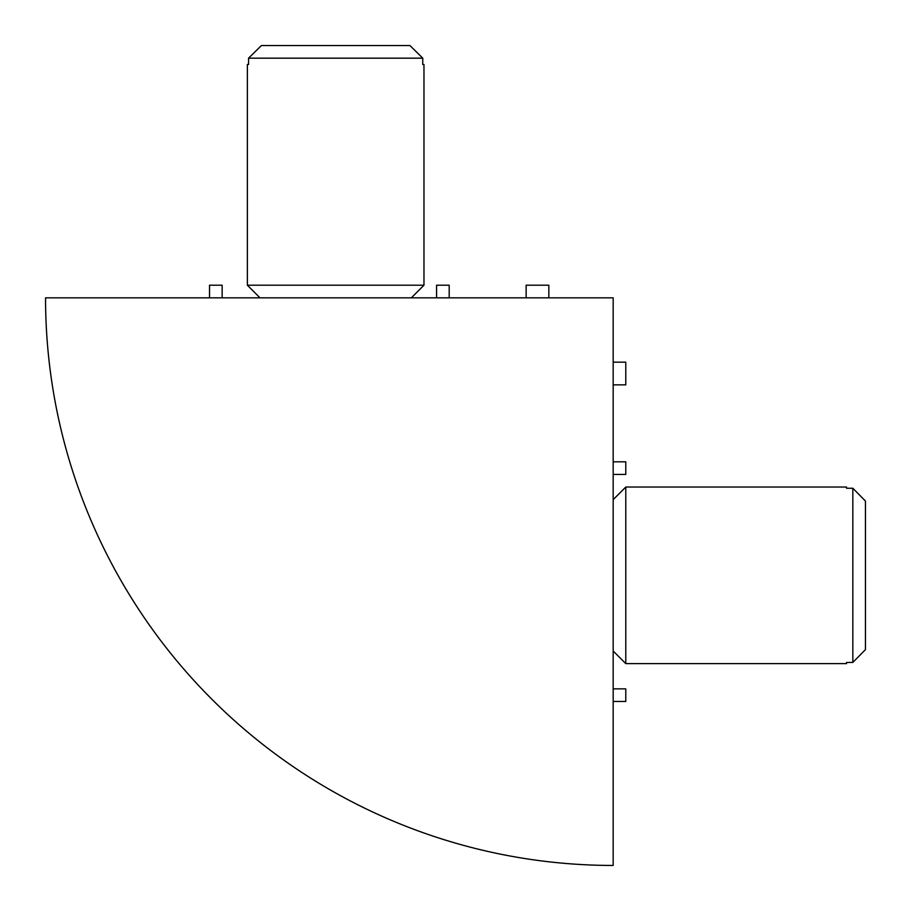 <?xml version="1.0" encoding="UTF-8"?>
<svg xmlns="http://www.w3.org/2000/svg" width="911" height="911" viewBox="0 0 911 911"><rect width="100%" height="100%" fill="white"/><g stroke="black" fill="none" stroke-linecap="round" stroke-linejoin="round"><path stroke-width="1.37" d="M613.171 362.157L625.789 362.157L625.789 384.863L613.171 384.863M613.171 688.853L625.789 688.853L625.789 701.47L613.171 701.47M613.171 461.809L625.789 461.809L625.789 474.426L613.171 474.426M526.137 297.829L526.137 285.211L548.843 285.211L548.843 297.829M436.574 297.829L436.574 285.211L449.191 285.211L449.191 297.829M209.53 297.829L209.53 285.211L222.147 285.211L222.147 297.829M613.171 297.829L45.55 297.829L613.171 297.829L613.171 865.45A567.621 567.621 0 0 1 45.55 297.829A567.621 567.621 0 0 0 613.171 865.45L613.171 297.829L45.55 297.829A567.621 567.621 0 0 0 613.171 865.45L613.171 297.829M259.988 297.829L247.371 285.211L247.371 64.476L248.566 64.476L247.371 64.476M411.351 297.829L423.968 285.211L423.968 64.476L422.761 64.476L423.968 64.476M261.389 45.55L248.566 58.167L261.389 45.55L409.95 45.55L422.761 58.167L248.566 58.167L248.566 64.476M247.371 285.211L423.968 285.211M422.761 64.476L422.761 58.167L409.95 45.55M613.171 499.649L625.789 487.032L846.524 487.032L846.524 488.239L846.524 487.032M613.171 651.012L625.789 663.629L846.524 663.629L846.524 662.434L846.524 663.629M865.45 501.05L852.833 488.239L865.45 501.05L865.45 649.611L852.833 662.434L852.833 488.239L846.524 488.239M625.789 487.032L625.789 663.629M846.524 662.434L852.833 662.434L865.45 649.611"/></g></svg>
